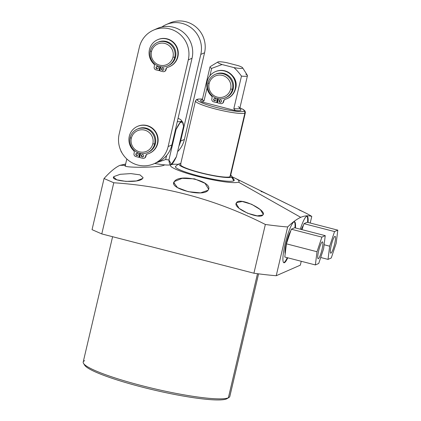<?xml version="1.0" encoding="UTF-8"?>
<svg xmlns="http://www.w3.org/2000/svg" width="421" height="421" viewBox="0 0 421 421"><rect width="100%" height="100%" fill="white"/><g stroke="black" fill="none" stroke-linecap="round" stroke-linejoin="round"><path stroke-width="0.63" d="M307.214 222.246L303.967 223.667L301.973 229.634L303.967 223.667L334.553 231.571L329.669 246.19L328.027 259.389L331.274 257.968L336.163 243.349L337.8 230.145L334.553 231.571L337.8 230.145L307.214 222.246L303.967 223.667L334.553 231.571L329.669 246.19L324.112 244.754L329.669 246.19L328.027 259.389L320.713 257.499L328.027 259.389L331.274 257.968L336.163 243.349L337.8 230.145L307.214 222.246M330.948 253.158A8.694 1.468 -75.5 0 1 331.216 245.511A8.694 1.468 -75.5 0 1 334.884 236.376A8.694 1.468 -75.5 0 1 334.611 244.027A8.694 1.468 -75.5 0 1 330.948 253.158L330.574 253.063L330.948 253.158A8.694 1.468 104.5 0 0 334.479 244.58A8.694 1.468 104.5 0 0 335.09 236.355A8.694 1.468 104.5 0 0 334.884 236.376A8.694 1.468 104.5 0 0 331.353 244.959A8.694 1.468 104.5 0 0 330.743 253.184A8.694 1.468 104.5 0 0 330.948 253.158M291.311 229.213L286.422 243.833L284.785 257.036L315.371 264.935L318.718 263.472L323.602 248.848L325.244 235.649L321.897 237.112L317.008 251.737L315.371 264.935L317.008 251.737L321.897 237.112L291.311 229.213L286.422 243.833L317.008 251.737L286.422 243.833L284.785 257.036L315.371 264.935L318.718 263.472L323.602 248.848L325.244 235.649L294.658 227.745L291.311 229.213L321.897 237.112L325.244 235.649L294.658 227.745L291.311 229.213M318.339 258.683A8.694 1.468 -75.5 0 1 318.613 251.037A8.694 1.468 -75.5 0 1 322.275 241.901A8.694 1.468 -75.5 0 1 322.002 249.548A8.694 1.468 -75.5 0 1 318.339 258.683L317.966 258.589L318.339 258.683A8.694 1.468 104.5 0 0 321.87 250.106A8.694 1.468 104.5 0 0 322.481 241.875A8.694 1.468 104.5 0 0 322.275 241.901A8.694 1.468 104.5 0 0 318.744 250.479A8.694 1.468 104.5 0 0 318.134 258.71A8.694 1.468 104.5 0 0 318.339 258.683M125.337 165.279L119.901 165.342C115.38 167.426 110.097 171.815 104.045 178.515L92.046 229.661L101.782 233.918L253.916 273.218A121.795 15.793 13.2 0 0 276.229 275.723L300.331 265.162L301.236 261.288L300.331 265.162L276.229 275.723A121.795 15.793 -166.8 0 1 253.916 273.218L265.351 224.461A121.795 15.793 13.2 0 0 287.664 226.966L276.229 275.723L287.664 226.966C292.353 222.383 296.71 219.173 300.736 217.336C304.693 215.663 308.372 215.352 311.766 216.41A121.795 15.793 13.2 0 0 298.815 209.805M310.214 223.019L311.766 216.41L310.214 223.019M84.332 364.37A73.77 9.567 13.2 0 0 149.723 389.004A73.77 9.567 13.2 0 0 226.566 398.892A73.77 9.567 -166.8 0 1 152.544 389.678A73.77 9.567 -166.8 0 1 84.679 365.223L83.537 363.412A75.306 9.767 13.2 0 0 152.818 388.383A75.306 9.767 13.2 0 0 228.382 397.787L257.489 273.703L228.382 397.787A75.306 9.767 -166.8 0 1 148.024 387.225A75.306 9.767 -166.8 0 1 83.2 362.023L112.591 236.707M258.583 273.845L229.834 396.419A75.306 9.767 -166.8 0 1 228.382 397.787L226.566 398.892L228.382 397.787A75.306 9.767 13.2 0 0 228.913 397.513L227.087 398.624A73.77 9.567 -166.8 0 1 226.566 398.892M84.653 360.655A75.306 9.767 13.2 0 0 83.537 363.412M308.061 222.462A21.155 3.573 104.5 0 0 306.63 216.32A21.155 3.573 104.5 0 0 300.294 229.203A21.155 3.573 104.5 0 1 306.63 216.32A21.155 3.573 104.5 0 1 307.13 216.257A21.155 3.573 104.5 0 1 308.061 222.462M284.443 262.683A21.155 3.573 104.5 0 0 287.748 257.799A21.155 3.573 104.5 0 1 284.443 262.683L283.954 262.557A21.155 3.573 104.5 0 0 287.259 257.673A21.155 3.573 -75.5 0 1 283.954 262.557L284.443 262.683A21.155 3.573 104.5 0 1 285.101 244.075A21.155 3.573 104.5 0 1 294.021 221.841A21.155 3.573 104.5 0 0 285.427 242.722A21.155 3.573 104.5 0 0 283.938 262.746A21.155 3.573 104.5 0 0 284.443 262.683M295.458 227.95A21.155 3.573 104.5 0 0 294.021 221.841A21.155 3.573 104.5 0 1 294.521 221.783A21.155 3.573 104.5 0 1 295.458 227.95M287.601 204.101L304.788 212.579A121.795 15.793 -166.8 0 1 311.766 216.41C308.372 215.352 304.693 215.663 300.736 217.336C296.71 219.173 292.353 222.383 287.664 226.966A121.795 15.793 -166.8 0 1 265.351 224.461C217.41 200.117 166.89 186.219 113.775 182.772C166.89 186.219 217.41 200.117 265.351 224.461L253.916 273.218L101.782 233.918L113.775 182.772L104.045 178.515L92.046 229.661L101.782 233.918L113.775 182.772L104.045 178.515C110.097 171.815 115.38 167.426 119.901 165.342L125.363 164.101M300.736 217.336L238.433 182.114A35.259 4.573 13.2 0 0 235.255 178.278A35.259 4.573 13.2 0 0 232.681 177.109A35.259 4.573 13.2 0 1 238.433 182.114L300.736 217.336M178.162 164.327A35.259 4.573 13.2 0 0 175.336 164.227A35.259 4.573 13.2 0 0 171.142 164.732L170.763 164.737L171.142 164.732A35.259 4.573 13.2 0 0 197.907 176.436A35.259 4.573 13.2 0 0 238.433 182.114A35.259 4.573 13.2 0 1 197.907 176.436A35.259 4.573 13.2 0 1 171.142 164.732A35.259 4.573 13.2 0 1 178.162 164.327M269.514 195.176L287.664 204.127C285.112 203.043 257.684 188.976 261.388 191.787M119.901 165.342L125.226 165.279M262.846 214.999C267.84 210.758 239.844 196.681 236.57 202.659C231.366 207.9 259.694 219.925 262.846 214.999L263.23 214.3L260.325 209.616L251.695 204.296L242.238 201.491L236.57 202.659L236.16 204.411L236.57 202.659L236.165 203.469L239.049 208.337L247.68 213.279L257.226 215.868L262.846 214.999M143.098 177.683L139.982 174.868L130.873 173.594L120.19 174.305L113.975 176.541C108.697 180.909 138.651 183.977 142.708 178.409L143.098 177.683L139.982 174.868L130.873 173.594L120.19 174.305L113.975 176.541L113.681 177.809L113.975 176.541L113.617 177.162L116.801 179.804L125.9 181.398L136.425 180.941L142.708 178.409M174.341 181.546C167.8 188.392 203.101 197.591 208.063 190.26C214.615 181.888 179.988 172.878 174.341 181.546L173.826 182.635L177.483 187.64L188.219 191.671L200.533 192.881L208.063 190.26L208.59 189.134L205.006 183.303L194.544 178.857L182.114 178.341L174.341 181.546L173.836 183.719L174.341 181.546M307.572 222.335A21.155 3.573 104.5 0 0 306.872 216.247A21.155 3.573 -75.5 0 1 307.572 222.335M301.362 229.477A12.551 2.121 -75.5 0 1 303.457 225.193A12.551 2.121 104.5 0 0 301.362 229.477M294.968 227.824A21.155 3.573 104.5 0 0 294.263 221.772A21.155 3.573 -75.5 0 1 294.968 227.824M285.191 253.774A12.551 2.121 -75.5 0 1 286.433 242.628A12.551 2.121 -75.5 0 1 290.769 230.824A12.551 2.121 104.5 0 0 286.433 242.628A12.551 2.121 104.5 0 0 285.191 253.774M175.32 166.716L177.688 164.59A9.588 9.367 -113.7 0 1 178.688 164.079A9.588 9.367 66.3 0 1 179.546 163.753A27.181 3.526 13.2 0 0 200.18 172.778A27.181 3.526 13.2 0 0 231.418 177.152A9.588 9.367 66.3 0 1 233.66 180.883A30.254 3.926 -166.8 0 1 202.112 176.82A30.254 3.926 -166.8 0 1 175.32 166.716A30.254 3.926 -166.8 0 0 202.112 176.82A30.254 3.926 -166.8 0 0 233.66 180.883A9.588 9.367 -113.7 0 0 231.418 177.152A27.181 3.526 -166.8 0 1 200.18 172.778A27.181 3.526 -166.8 0 1 179.546 163.753A27.181 3.526 -166.8 0 1 180.798 163.459A27.181 3.526 13.2 0 0 179.783 163.664A27.181 3.526 13.2 0 0 179.546 163.753A9.588 9.367 -113.7 0 0 178.688 164.079L177.441 164.722M230.703 175.162A27.181 3.526 -166.8 0 1 231.418 177.152A27.181 3.526 13.2 0 0 231.524 175.799A27.181 3.526 13.2 0 0 230.703 175.162M181.025 164.137A25.628 3.326 13.2 0 0 200.485 172.647A25.628 3.326 13.2 0 0 229.94 176.773A25.628 3.326 13.2 0 0 230.198 175.668M231.524 175.799L234.218 179.999A30.254 3.926 -166.8 0 1 233.66 180.883M239.923 107.829L243.538 109.628L245.122 111.128L245.369 112.639L230.434 176.304A25.628 3.326 -166.8 0 1 229.94 176.773A25.628 3.326 -166.8 0 1 202.596 173.178A25.628 3.326 -166.8 0 1 180.53 164.6L195.465 100.935A25.628 3.326 13.2 0 0 217.525 109.513A25.628 3.326 13.2 0 0 244.875 113.107L229.94 176.773L244.875 113.107A25.628 3.326 -166.8 0 1 217.525 109.513A25.628 3.326 -166.8 0 1 195.465 100.935L196.812 99.44A1.537 1.505 66.3 0 1 197.775 99.367A24.092 3.126 13.2 0 0 216.062 107.366A24.092 3.126 13.2 0 0 243.754 111.244A1.537 1.505 66.3 0 1 244.875 113.107A25.628 3.326 13.2 0 0 245.369 112.639A25.628 3.326 -166.8 0 1 244.875 113.107A1.537 1.505 -113.7 0 0 243.754 111.244A24.092 3.126 -166.8 0 1 216.062 107.366A24.092 3.126 -166.8 0 1 197.775 99.367A24.092 3.126 -166.8 0 1 202.469 99.082A24.092 3.126 13.2 0 0 197.775 99.367A1.537 1.505 -113.7 0 0 195.96 100.472A25.628 3.326 13.2 0 0 195.465 100.935M239.917 107.865A24.092 3.126 -166.8 0 1 243.754 111.244A24.092 3.126 13.2 0 0 239.917 107.865M238.212 106.713A19.229 2.494 -166.8 0 1 239.833 108.208A19.229 2.494 -166.8 0 1 233.839 108.629L235.265 110.57A20.771 2.694 13.2 0 0 239.844 108.781A20.771 2.694 13.2 0 1 235.265 110.57L201.891 101.95L235.265 110.57L233.839 108.629L241.47 76.106A19.229 2.494 13.2 0 0 247.464 75.685A19.229 2.494 13.2 0 0 245.843 74.191M242.617 67.797A12.819 1.663 13.2 0 0 238.323 65.681A12.819 1.663 -166.8 0 1 242.428 68.265A12.819 1.663 -166.8 0 1 233.95 67.597A12.819 1.663 13.2 0 0 242.617 67.797L247.38 75.327A19.229 2.494 -166.8 0 1 241.47 76.106C238.791 72.465 236.286 69.628 233.95 67.597L222.062 64.529A12.819 1.663 -166.8 0 1 217.957 61.945A12.819 1.663 -166.8 0 1 226.435 62.613A12.819 1.663 13.2 0 0 217.868 61.992A12.819 1.663 13.2 0 0 222.062 64.529L211.642 68.397A19.229 2.494 13.2 0 1 210.021 66.902L202.39 99.43A19.229 2.494 -166.8 0 0 204.011 100.924L207.037 88.026L204.011 100.924L201.891 101.95A20.771 2.694 13.2 0 1 202.127 99.935A20.771 2.694 13.2 0 0 201.891 101.95L204.011 100.924A19.229 2.494 -166.8 0 1 202.39 99.43L201.912 100.109L202.633 99.982M247.464 75.685L239.833 108.208A19.229 2.494 -166.8 0 1 233.839 108.629L241.47 76.106C238.791 72.465 236.286 69.628 233.95 67.597L222.062 64.529L211.642 68.397L209.905 75.806L211.642 68.397A19.229 2.494 -166.8 0 1 210.253 66.623L217.868 61.992M226.435 62.613L238.323 65.681L226.435 62.613M235.86 87.784A12.793 12.504 -113.7 0 0 232.545 75.785A12.793 12.504 66.3 0 1 235.86 87.784L235.86 87.784A12.793 12.504 66.3 0 1 235.307 89.557A12.793 12.504 -113.7 0 0 235.86 87.784M209.158 83.495A11.256 10.999 66.3 0 1 222.451 75.406A11.256 10.999 66.3 0 1 230.64 89.047A11.256 10.999 66.3 0 1 217.352 97.14A11.256 10.999 66.3 0 1 209.158 83.495L207.99 82.984A12.793 12.504 -113.7 0 0 212.2 95.825A12.793 12.504 -113.7 0 0 225.335 97.861A12.793 12.504 -113.7 0 0 232.408 89.294A12.793 12.504 -113.7 0 0 228.198 76.459A12.793 12.504 -113.7 0 0 215.068 74.422A12.793 12.504 -113.7 0 0 207.99 82.984A12.793 12.504 66.3 0 1 223.098 73.791A12.793 12.504 66.3 0 1 232.408 89.294L233.218 88.942L232.408 89.294L230.64 89.047A11.256 10.999 -113.7 0 0 222.451 75.406A11.256 10.999 -113.7 0 0 209.158 83.495A11.256 10.999 -113.7 0 0 217.352 97.14A11.256 10.999 -113.7 0 0 230.64 89.047L232.408 89.294A12.793 12.504 66.3 0 1 217.304 98.493A12.793 12.504 66.3 0 1 207.99 82.984L209.158 83.495M215.068 74.422L215.878 74.064A12.793 12.504 66.3 0 1 229.008 76.101A12.793 12.504 66.3 0 1 233.218 88.942A12.793 12.504 66.3 0 1 226.145 97.504L225.335 97.861M121.001 151.355L122.095 153.091A25.386 3.294 -166.8 0 0 122.143 153.16A25.386 3.294 -166.8 0 1 122.027 152.955M171.236 164.485A25.386 3.294 -166.8 0 1 154.686 163.459A25.386 3.294 -166.8 0 0 171.1 164.585L171.431 164.385M153.944 163.78A25.639 25.055 -113.7 0 0 168.132 146.571L171.884 144.924L192.044 58.251L188.292 59.893A25.639 25.055 -113.7 0 0 179.82 34.196A25.639 25.055 -113.7 0 0 153.523 30.133A25.639 25.055 -113.7 0 0 139.33 47.341L119.175 134.02A25.639 25.055 -113.7 0 0 137.893 165.058A25.639 25.055 -113.7 0 0 168.132 146.571L188.292 59.893A25.639 25.055 -113.7 0 0 169.568 28.854A25.639 25.055 -113.7 0 0 139.33 47.341L119.175 134.02A25.639 25.055 -113.7 0 0 127.642 159.717A25.639 25.055 -113.7 0 0 153.944 163.78L157.696 162.138A25.639 25.055 66.3 0 0 166.632 155.449A25.639 25.055 -113.7 0 0 171.884 144.924A25.639 25.055 66.3 0 1 166.632 155.449A25.639 25.055 -113.7 0 1 156.57 162.601L165.674 159.543A32.054 4.157 13.2 0 0 168.921 159.948L171.4 164.4L176.431 156.659L183.572 126.211L182.435 121.99L180.093 122.669L176.062 129.5L168.921 159.948A32.054 4.157 -166.8 0 1 165.674 159.543L166.632 155.449L165.674 159.543L157.133 162.448M177.283 121.711A25.386 3.294 13.2 0 0 181.456 120.427A25.386 3.294 13.2 0 0 178.088 118.259A25.386 3.294 -166.8 0 1 177.283 121.711M175.489 129.436A32.054 4.157 13.2 0 0 176.062 129.5C180.514 120.096 183.019 119.001 183.572 126.211L176.431 156.659C171.978 166.063 169.474 167.158 168.921 159.948L176.062 129.5M164.664 164.811C161.596 167.958 119.101 168.037 125.626 165.274M131.352 138.204A11.256 10.999 66.3 0 1 144.64 130.115A11.256 10.999 66.3 0 1 152.834 143.756A11.256 10.999 66.3 0 1 139.546 151.844A11.256 10.999 66.3 0 1 131.352 138.204L130.184 137.693A12.793 12.504 -113.7 0 0 134.394 150.529A12.793 12.504 -113.7 0 0 147.529 152.565A12.793 12.504 -113.7 0 0 154.602 144.003A12.793 12.504 -113.7 0 0 150.392 131.163A12.793 12.504 -113.7 0 0 137.257 129.126A12.793 12.504 -113.7 0 0 130.184 137.693A12.793 12.504 66.3 0 1 145.287 128.494A12.793 12.504 66.3 0 1 154.602 144.003L155.412 143.645L154.602 144.003L152.834 143.756A11.256 10.999 -113.7 0 0 144.64 130.115A11.256 10.999 -113.7 0 0 131.352 138.204A11.256 10.999 -113.7 0 0 139.546 151.844A11.256 10.999 -113.7 0 0 152.834 143.756L154.602 144.003A12.793 12.504 66.3 0 1 139.493 153.202A12.793 12.504 66.3 0 1 130.184 137.693L131.352 138.204M137.257 129.126L138.067 128.773A12.793 12.504 66.3 0 1 151.202 130.81A12.793 12.504 66.3 0 1 155.412 143.645A12.793 12.504 66.3 0 1 148.339 152.213L147.529 152.565M153.523 30.133L157.275 28.486A25.639 25.055 66.3 0 1 183.572 32.554A25.639 25.055 66.3 0 1 192.044 58.251L188.292 59.893L168.132 146.571L171.884 144.924L192.044 58.251A25.639 25.055 -113.7 0 0 182.767 31.891A25.639 25.055 -113.7 0 0 155.433 29.391M161.838 27.002A25.639 25.055 66.3 0 1 190.397 27.218A25.639 25.055 66.3 0 1 200.796 54.414L180.641 141.088A25.639 25.055 66.3 0 1 178.899 146.119A25.639 25.055 -113.7 0 0 180.641 141.088L184.393 139.446A25.639 25.055 66.3 0 1 177.609 151.628A25.639 25.055 66.3 0 0 184.393 139.446L204.553 52.767L184.393 139.446L180.641 141.088L200.796 54.414A25.639 25.055 -113.7 0 0 192.329 28.717A25.639 25.055 -113.7 0 0 166.027 24.65A25.639 25.055 -113.7 0 0 161.838 27.002M167.937 23.908A25.639 25.055 66.3 0 1 195.276 26.412A25.639 25.055 66.3 0 1 204.553 52.767L200.796 54.414L204.553 52.767A25.639 25.055 66.3 0 0 196.081 27.076A25.639 25.055 66.3 0 0 169.779 23.008L166.027 24.65M151.507 51.525A11.256 10.999 66.3 0 1 164.8 43.437A11.256 10.999 66.3 0 1 172.989 57.077A11.256 10.999 66.3 0 1 159.701 65.171A11.256 10.999 66.3 0 1 151.507 51.525L150.339 51.015A12.793 12.504 -113.7 0 0 154.549 63.855A12.793 12.504 -113.7 0 0 167.684 65.892A12.793 12.504 -113.7 0 0 174.757 57.324A12.793 12.504 -113.7 0 0 170.547 44.489A12.793 12.504 -113.7 0 0 157.417 42.453A12.793 12.504 -113.7 0 0 150.339 51.015A12.793 12.504 66.3 0 1 165.448 41.821A12.793 12.504 66.3 0 1 174.757 57.324L175.568 56.972L174.757 57.324L172.989 57.077A11.256 10.999 -113.7 0 0 164.8 43.437A11.256 10.999 -113.7 0 0 151.507 51.525A11.256 10.999 -113.7 0 0 159.701 65.171A11.256 10.999 -113.7 0 0 172.989 57.077L174.757 57.324A12.793 12.504 66.3 0 1 159.654 66.523A12.793 12.504 66.3 0 1 150.339 51.015L151.507 51.525M157.417 42.453L158.228 42.095A12.793 12.504 66.3 0 1 171.358 44.131A12.793 12.504 66.3 0 1 175.568 56.972A12.793 12.504 66.3 0 1 168.495 65.534L167.684 65.892M222.172 103.392A2.41 2.352 -113.7 0 0 223.683 101.708L223.872 100.914A2.41 2.352 66.3 0 1 225.03 99.388A2.41 2.352 66.3 0 0 223.872 100.914L223.519 101.066A2.41 2.352 66.3 0 1 225.161 99.345A14.719 14.382 -113.7 0 0 234.071 78.88A14.719 14.382 -113.7 0 0 212.5 73.307A14.719 14.382 -113.7 0 0 211.337 95.772A2.41 2.352 66.3 0 1 212.026 98.098L211.842 98.898A2.41 2.352 -113.7 0 0 213.594 101.819L216.583 102.587L217.531 98.546L216.583 102.587L213.594 101.819A2.41 2.352 -113.7 0 1 211.842 98.898L212.026 98.098A2.41 2.352 -113.7 0 0 211.337 95.772A14.719 14.382 -113.7 0 1 215.242 71.712A14.719 14.382 -113.7 0 1 234.323 79.422A14.719 14.382 -113.7 0 1 227.056 98.672A14.719 14.382 -113.7 0 1 225.161 99.345A2.41 2.352 -113.7 0 0 223.519 101.066L223.335 101.866L223.872 100.914L223.683 101.708A2.41 2.352 66.3 0 1 222.351 103.324L221.999 103.477A2.41 2.352 -113.7 0 0 223.335 101.866L223.683 101.708L223.335 101.866A2.41 2.352 -113.7 0 1 220.488 103.598L217.499 102.824L220.488 103.598A2.41 2.352 -113.7 0 0 221.999 103.477M227.229 98.593A14.719 14.382 -113.7 0 0 234.671 79.269A14.719 14.382 -113.7 0 0 215.42 71.633M216.931 102.435L217.825 98.614L216.931 102.435L216.583 102.587L216.931 102.435M220.999 102.103A1.205 1.179 66.3 0 1 220.046 99.924A1.205 1.179 66.3 0 0 219.546 100.64L219.199 100.798A1.205 1.179 66.3 0 1 220.62 99.93A1.205 1.179 66.3 0 1 221.499 101.393A1.205 1.179 66.3 0 1 220.072 102.256A1.205 1.179 66.3 0 1 219.199 100.798A1.205 1.179 -113.7 0 0 220.83 102.198A1.205 1.179 -113.7 0 0 221.099 100.182A1.205 1.179 -113.7 0 0 219.199 100.798L219.546 100.64A1.205 1.179 66.3 0 0 220.999 102.103M215.478 100.677A1.205 1.179 66.3 0 1 214.526 98.503A1.205 1.179 66.3 0 0 214.026 99.214L213.679 99.372A1.205 1.179 66.3 0 1 215.099 98.503A1.205 1.179 66.3 0 1 215.978 99.966A1.205 1.179 66.3 0 1 214.552 100.829A1.205 1.179 66.3 0 1 213.679 99.372A1.205 1.179 -113.7 0 0 215.31 100.772A1.205 1.179 -113.7 0 0 215.578 98.756A1.205 1.179 -113.7 0 0 213.679 99.372L214.026 99.214A1.205 1.179 66.3 0 0 215.478 100.677M215.473 74.249A12.793 12.504 66.3 0 1 228.835 75.959A12.793 12.504 66.3 0 1 233.218 88.942A12.793 12.504 66.3 0 1 225.735 97.677M218.462 98.735L217.499 102.824L218.462 98.735M215.242 71.712L215.594 71.554A14.719 14.382 66.3 0 1 234.671 79.269A14.719 14.382 66.3 0 1 227.408 98.519M144.366 158.101A2.41 2.352 -113.7 0 0 145.876 156.417L146.061 155.623A2.41 2.352 66.3 0 1 147.224 154.091A2.41 2.352 66.3 0 0 146.061 155.623L145.713 155.775A2.41 2.352 66.3 0 1 147.355 154.054A14.719 14.382 -113.7 0 0 156.265 133.583A14.719 14.382 -113.7 0 0 134.688 128.01A14.719 14.382 -113.7 0 0 133.525 150.481A2.41 2.352 66.3 0 1 134.22 152.807L134.036 153.602A2.41 2.352 -113.7 0 0 135.788 156.523L138.772 157.296L139.719 153.255L138.772 157.296L135.788 156.523A2.41 2.352 -113.7 0 1 134.036 153.602L134.22 152.807A2.41 2.352 -113.7 0 0 133.525 150.481A14.719 14.382 -113.7 0 1 137.435 126.416A14.719 14.382 -113.7 0 1 156.512 134.125A14.719 14.382 -113.7 0 1 149.25 153.381A14.719 14.382 -113.7 0 1 147.355 154.054A2.41 2.352 -113.7 0 0 145.713 155.775L145.524 156.57L146.061 155.623L145.876 156.417A2.41 2.352 66.3 0 1 144.54 158.033L144.192 158.185A2.41 2.352 -113.7 0 0 145.524 156.57L145.876 156.417L145.524 156.57A2.41 2.352 -113.7 0 1 142.677 158.307L139.693 157.533L142.677 158.307A2.41 2.352 -113.7 0 0 144.192 158.185M149.423 153.302A14.719 14.382 -113.7 0 0 156.865 133.973A14.719 14.382 -113.7 0 0 137.609 126.342M139.125 157.144L140.019 153.323L139.125 157.144L138.772 157.296L139.125 157.144M143.193 156.812A1.205 1.179 66.3 0 1 142.24 154.633A1.205 1.179 66.3 0 0 141.74 155.349L141.388 155.502A1.205 1.179 66.3 0 1 142.814 154.639A1.205 1.179 66.3 0 1 143.687 156.096A1.205 1.179 66.3 0 1 142.266 156.965A1.205 1.179 66.3 0 1 141.388 155.502A1.205 1.179 -113.7 0 0 143.024 156.907A1.205 1.179 -113.7 0 0 143.293 154.891A1.205 1.179 -113.7 0 0 141.388 155.502L141.74 155.349A1.205 1.179 66.3 0 0 143.193 156.812M137.672 155.386A1.205 1.179 66.3 0 1 136.72 153.207A1.205 1.179 66.3 0 0 136.22 153.923L135.867 154.075A1.205 1.179 66.3 0 1 137.293 153.212A1.205 1.179 66.3 0 1 138.167 154.67A1.205 1.179 66.3 0 1 136.746 155.538A1.205 1.179 66.3 0 1 135.867 154.075A1.205 1.179 -113.7 0 0 137.504 155.481A1.205 1.179 -113.7 0 0 137.772 153.465A1.205 1.179 -113.7 0 0 135.867 154.075L136.22 153.923A1.205 1.179 66.3 0 0 137.672 155.386M137.667 128.958A12.793 12.504 66.3 0 1 151.028 130.663A12.793 12.504 66.3 0 1 155.412 143.645A12.793 12.504 66.3 0 1 147.929 152.381M140.656 153.439L139.693 157.533L140.656 153.439M137.435 126.416L137.788 126.263A14.719 14.382 66.3 0 1 156.865 133.973A14.719 14.382 66.3 0 1 149.597 153.228M164.522 71.423A2.41 2.352 -113.7 0 0 166.032 69.739L166.221 68.944A2.41 2.352 66.3 0 1 167.379 67.418A2.41 2.352 66.3 0 0 166.221 68.944L165.869 69.097A2.41 2.352 66.3 0 1 167.511 67.376A14.719 14.382 -113.7 0 0 176.42 46.91A14.719 14.382 -113.7 0 0 154.849 41.337A14.719 14.382 -113.7 0 0 153.686 63.803A2.41 2.352 66.3 0 1 154.375 66.129L154.191 66.928A2.41 2.352 -113.7 0 0 155.944 69.849L158.933 70.617L159.88 66.576L158.933 70.617L155.944 69.849A2.41 2.352 -113.7 0 1 154.191 66.928L154.375 66.129A2.41 2.352 -113.7 0 0 153.686 63.803A14.719 14.382 -113.7 0 1 157.591 39.742A14.719 14.382 -113.7 0 1 176.673 47.452A14.719 14.382 -113.7 0 1 169.405 66.702A14.719 14.382 -113.7 0 1 167.511 67.376A2.41 2.352 -113.7 0 0 165.869 69.097L165.685 69.897L166.221 68.944L166.032 69.739A2.41 2.352 66.3 0 1 164.7 71.354L164.348 71.507A2.41 2.352 -113.7 0 0 165.685 69.897L166.032 69.739L165.685 69.897A2.41 2.352 -113.7 0 1 162.838 71.628L159.848 70.854L162.838 71.628A2.41 2.352 -113.7 0 0 164.348 71.507M169.579 66.623A14.719 14.382 -113.7 0 0 177.02 47.299A14.719 14.382 -113.7 0 0 157.77 39.663M159.28 70.465L160.175 66.644L159.28 70.465L158.933 70.617L159.28 70.465M163.348 70.133A1.205 1.179 66.3 0 1 162.395 67.96A1.205 1.179 66.3 0 0 161.896 68.67L161.548 68.828A1.205 1.179 66.3 0 1 162.969 67.96A1.205 1.179 66.3 0 1 163.848 69.423A1.205 1.179 66.3 0 1 162.422 70.286A1.205 1.179 66.3 0 1 161.548 68.828A1.205 1.179 -113.7 0 0 163.18 70.228A1.205 1.179 -113.7 0 0 163.448 68.213A1.205 1.179 -113.7 0 0 161.548 68.828L161.896 68.67A1.205 1.179 66.3 0 0 163.348 70.133M157.828 68.707A1.205 1.179 66.3 0 1 156.875 66.534A1.205 1.179 66.3 0 0 156.375 67.244L156.028 67.402A1.205 1.179 66.3 0 1 157.449 66.534A1.205 1.179 66.3 0 1 158.328 67.997A1.205 1.179 66.3 0 1 156.901 68.86A1.205 1.179 66.3 0 1 156.028 67.402A1.205 1.179 -113.7 0 0 157.659 68.802A1.205 1.179 -113.7 0 0 157.928 66.786A1.205 1.179 -113.7 0 0 156.028 67.402L156.375 67.244A1.205 1.179 66.3 0 0 157.828 68.707M157.822 42.279A12.793 12.504 66.3 0 1 171.184 43.989A12.793 12.504 66.3 0 1 175.568 56.972A12.793 12.504 66.3 0 1 168.084 65.708M160.811 66.765L159.848 70.854L160.811 66.765M157.591 39.742L157.943 39.585A14.719 14.382 66.3 0 1 177.02 47.299A14.719 14.382 66.3 0 1 169.758 66.55M171.673 164.216L175.336 164.227M235.255 178.278L269.987 195.407M179.783 163.664L178.688 164.079M239.833 108.208L239.965 109.034M196.817 99.44L198.449 99.051L202.48 99.046M182.556 122.164L181.456 120.427M126.816 158.975L125.269 165.569"/></g></svg>
